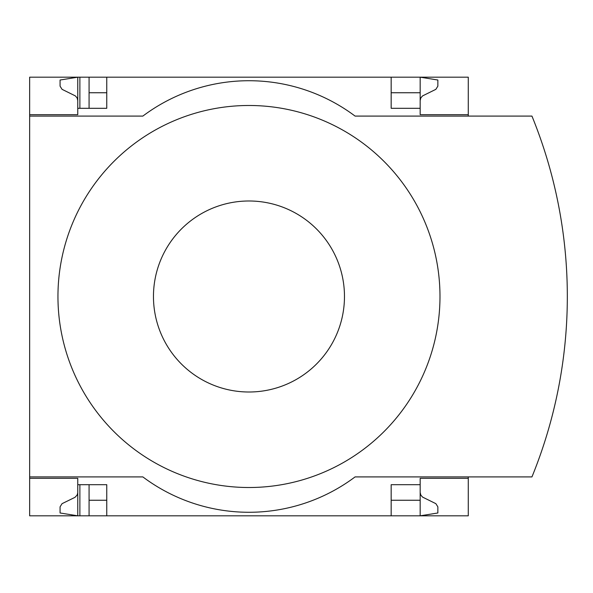 <?xml version="1.0" encoding="UTF-8"?>
<svg xmlns="http://www.w3.org/2000/svg" width="593" height="593" viewBox="0 0 593 593"><rect width="100%" height="100%" fill="white"/><g stroke="black" fill="none" stroke-linecap="round" stroke-linejoin="round"><path stroke-width="0.89" d="M468.277 476.905L468.277 515.814L106.762 515.814L106.762 484.689L77.757 484.689L77.757 515.814L60.071 512.982L60.071 506.845L62.057 503.665L74.977 497.342L77.12 495.073L77.742 492.916L77.757 478.321L29.65 478.321L29.65 476.905L142.846 476.905A176.87 176.87 0 0 0 355.081 476.905L531.951 476.905A477.713 477.713 0 0 0 531.951 116.095L355.081 116.095A176.87 176.87 0 0 0 142.846 116.095L29.65 116.095L29.65 114.679L77.757 114.679L77.757 77.186L89.076 77.186L89.076 108.311M77.757 478.321L29.65 478.321L29.65 515.814L79.877 515.814L79.877 484.689M79.877 108.311L79.877 77.186M79.877 515.814L89.076 515.814L89.076 484.689M391.165 92.753L420.17 92.753L420.17 77.186L89.076 77.186M106.762 515.814L89.076 515.814M77.757 114.679L29.65 114.679L29.65 77.186L77.757 77.186L60.071 80.018L60.071 86.155L62.057 89.335L75.355 95.903L77.12 97.927L77.757 100.528M106.762 92.753L89.076 92.753M420.17 492.472L420.808 495.073L422.572 497.097L435.87 503.665L437.856 506.845L437.856 512.982L420.17 515.814L420.17 500.247L391.165 500.247M106.762 500.247L89.076 500.247M106.762 77.186L106.762 108.311L77.757 108.311M391.165 77.186L391.165 108.311L420.17 108.311L420.17 114.679L468.277 114.679L468.277 77.186L420.17 77.186L437.856 80.018L437.856 86.155L435.87 89.335L422.572 95.903L420.808 97.927L420.17 100.528M468.277 116.095L468.277 114.679M420.17 92.753L420.17 108.311M29.65 116.095L29.65 476.905M468.277 478.321L420.17 478.321L420.17 484.689L391.165 484.689L391.165 515.814M420.17 484.689L420.17 500.247M248.964 487.513A191.013 191.013 0 0 0 439.984 296.5A191.013 191.013 0 0 0 248.964 105.487A191.013 191.013 0 0 0 57.951 296.5A191.013 191.013 0 0 0 248.964 487.513M248.964 200.99A95.51 95.51 0 0 1 331.68 344.251A95.51 95.51 0 0 1 166.255 344.251A95.51 95.51 0 0 1 248.964 200.99"/></g></svg>
